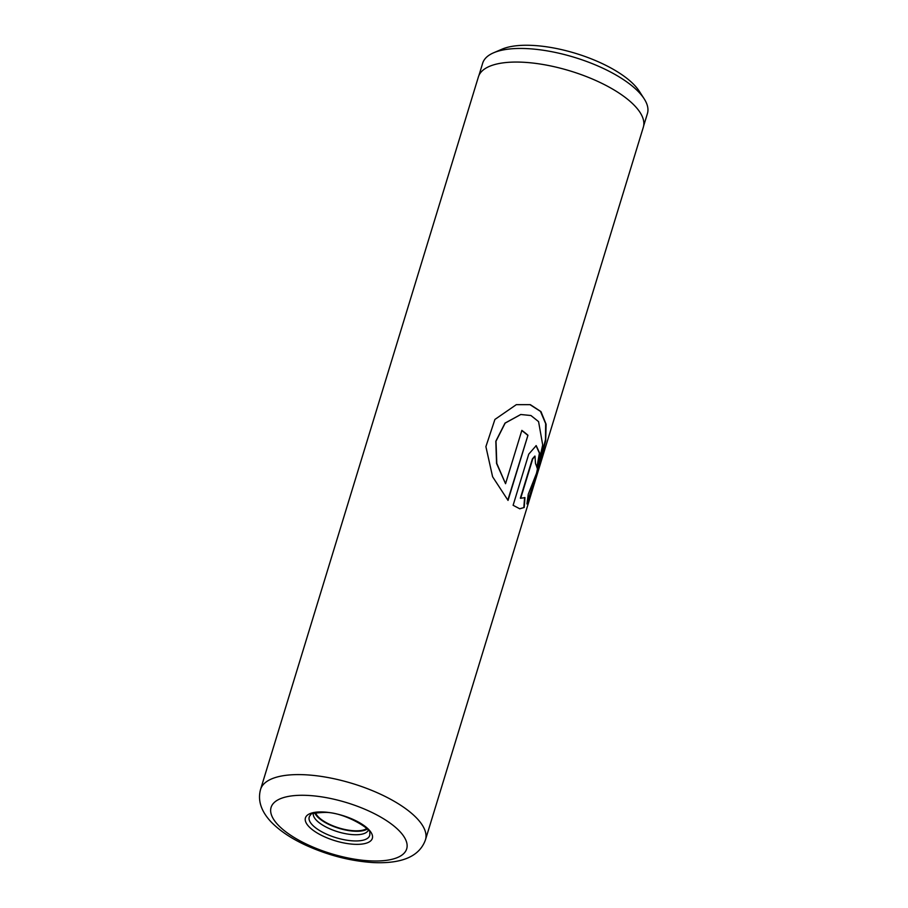 <?xml version="1.0" encoding="UTF-8"?>
<svg xmlns="http://www.w3.org/2000/svg" width="908" height="908" viewBox="0 0 908 908"><rect width="100%" height="100%" fill="white"/><g stroke="black" fill="none" stroke-linecap="round" stroke-linejoin="round"><path stroke-width="1.36" d="M478.902 75.534L482.67 63.208A86.135 32.404 17 0 1 493.611 52.789L501.954 49.202A78.553 29.555 17 0 1 532.372 45.4A78.553 29.555 17 0 1 639.255 91.186L644.169 98.813A86.135 32.404 17 0 1 647.415 113.568L643.647 125.906M493.611 52.789A86.135 32.404 17 0 1 526.969 48.612A86.135 32.404 17 0 1 644.169 98.813M313.362 813.443A28.716 10.805 -163 0 0 325.688 826.836A28.716 10.805 -163 0 0 353.632 834.69A28.716 10.805 -163 0 0 368.251 830.23M314.838 813.035A28.716 10.805 -163 0 0 354.688 831.217A28.716 10.805 -163 0 0 367.252 829.061M366.707 828.493A27.762 10.442 17 0 1 354.268 830.775A27.762 10.442 17 0 1 315.609 812.876M508.037 500.41L527.957 435.25A86.215 32.438 -163 0 0 521.85 430.381L505.552 483.703L496.789 463.409L496.006 441.209L505.166 423.094L520.795 414.502L530.93 415.524L538.569 421.618L542.689 444.897L536.503 473.295L528.274 494.213L526.924 503.951L536.344 477.018L545.697 440.732L546.105 424.286L540.986 411.63L530.34 404.662L516.334 404.65L494.917 419.439L485.894 446.645L492.601 476.757L508.037 500.41M520.704 498.265L532.724 458.96L534.982 456.1L535.516 463.647A86.215 32.438 -163 0 1 537.105 468.119L539.749 453.285L536.197 445.624L528.751 454.148L513.111 505.291L519.796 508.809L524.222 507.481L524.96 497.618L520.704 498.265M522.758 62.221A86.215 32.438 17 0 1 608.02 86.51A86.215 32.438 17 0 1 643.318 127.233L425.477 839.775A86.215 32.438 17 0 0 390.168 799.04A86.215 32.438 17 0 0 304.918 774.762A86.215 32.438 17 0 0 260.585 789.358L478.425 76.817A86.215 32.438 17 0 1 522.758 62.221M520.352 498.231L532.372 458.926L534.801 456.1M536.923 467.393L539.386 453.149L536.026 445.612M519.614 508.775L524.222 507.481M523.859 507.402L524.597 497.55M527.117 502.782L536.446 475.372L545.47 439.688L545.663 423.673L540.487 411.403L530 404.673L516.289 404.662M507.81 500.149L527.957 435.25M527.65 435.25A85.829 32.291 -163 0 0 521.794 430.574M520.715 414.513L505.007 423.105L495.825 441.231L496.551 463.443L505.552 483.703M354.347 844.292A34.992 13.166 -163 0 0 368.796 829.606A34.992 13.166 -163 0 0 323.407 811.99A34.992 13.166 -163 0 0 308.958 826.666A34.992 13.166 -163 0 0 354.347 844.292M353.405 840.899A31.598 11.883 -163 0 0 369.704 832.942C373.018 830.241 344.223 811.627 324.258 812.422C314.316 812.932 309.776 813.75 310.638 814.885A31.598 11.883 -163 0 0 319.605 830.536A31.598 11.883 -163 0 0 353.405 840.899M370.226 860.875A70.903 26.672 -163 0 0 399.509 831.115A70.903 26.672 -163 0 0 307.54 795.408A70.903 26.672 -163 0 0 278.257 825.156A70.903 26.672 -163 0 0 370.226 860.875M260.585 789.358C257.531 800.334 261.05 811.207 271.129 821.956C279.698 830.763 291.286 838.527 305.882 845.257C328.333 855.427 350.908 861.204 373.619 862.6C402.369 863.826 419.655 856.221 425.477 839.775"/></g></svg>

